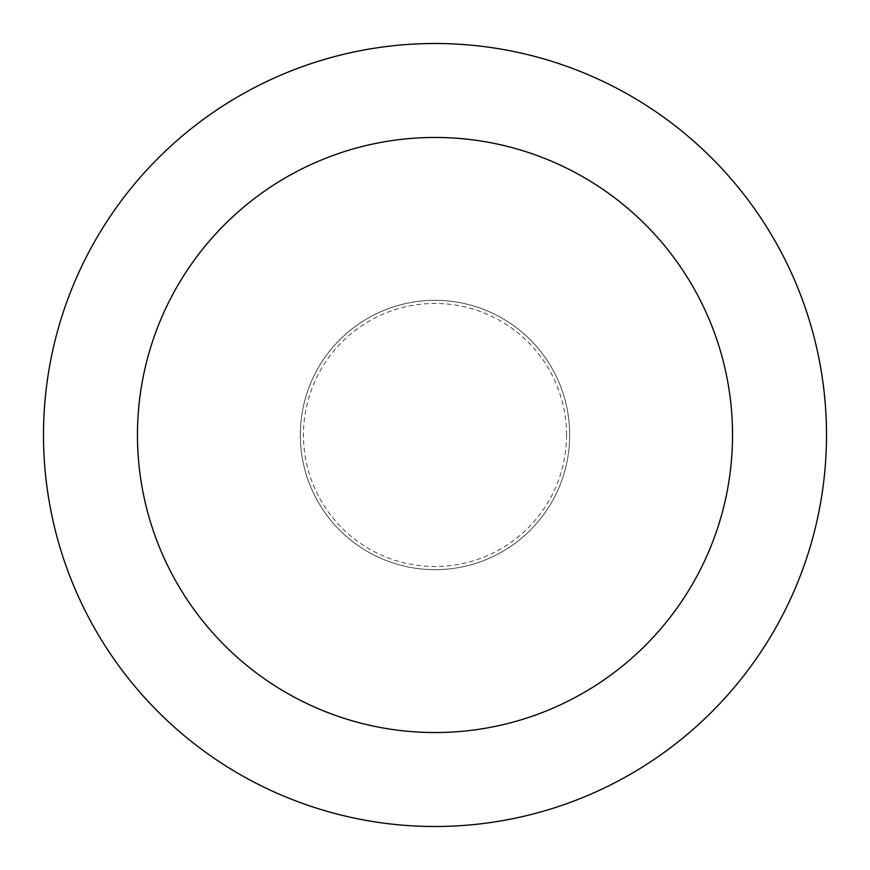 <?xml version="1.0" encoding="UTF-8"?>
<svg xmlns="http://www.w3.org/2000/svg" width="870" height="870" viewBox="0 0 870 870"><rect width="100%" height="100%" fill="white"/><g stroke="black" fill="none" stroke-linecap="round" stroke-linejoin="round"><path stroke-width="0.65" stroke-dasharray="4.35 3.26" d="M569.676 435A134.676 134.676 0 0 0 435 300.324A134.676 134.676 0 0 0 300.324 435A134.676 134.676 0 0 0 435 569.676A134.676 134.676 0 0 0 569.676 435A134.676 134.676 0 0 0 435 300.324A134.676 134.676 0 0 0 300.324 435A134.676 134.676 0 0 0 435 569.676A134.676 134.676 0 0 0 569.676 435A134.676 134.676 0 0 0 435 300.324A134.676 134.676 0 0 0 300.324 435A134.676 134.676 0 0 0 435 569.676A134.676 134.676 0 0 0 569.676 435A134.676 134.676 0 0 0 435 300.324A134.676 134.676 0 0 0 300.324 435A134.676 134.676 0 0 0 435 569.676A134.676 134.676 0 0 0 569.676 435M566.544 435A131.544 131.544 0 0 0 435 303.456A131.544 131.544 0 0 0 303.456 435A131.544 131.544 0 0 0 435 566.544A131.544 131.544 0 0 0 566.544 435M826.5 435A391.5 391.5 0 0 0 435 43.5A391.5 391.5 0 0 0 43.5 435A391.5 391.5 0 0 0 435 826.5A391.5 391.5 0 0 0 826.5 435"/><path stroke-width="1.3" d="M732.54 435A297.54 297.54 0 0 0 435 137.46A297.54 297.54 0 0 0 137.46 435A297.54 297.54 0 0 0 435 732.54A297.54 297.54 0 0 0 732.54 435M826.5 435A391.5 391.5 0 0 0 435 43.5A391.5 391.5 0 0 0 43.5 435A391.5 391.5 0 0 0 435 826.5A391.5 391.5 0 0 0 826.5 435"/></g></svg>
